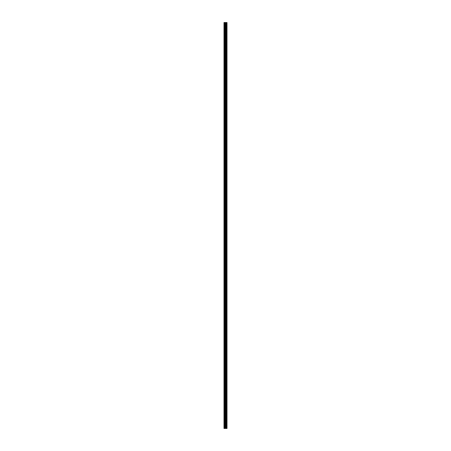 <?xml version="1.0" encoding="UTF-8"?>
<svg xmlns="http://www.w3.org/2000/svg" width="451" height="451" viewBox="0 0 451 451"><rect width="100%" height="100%" fill="white"/><g stroke="black" fill="none" stroke-linecap="round" stroke-linejoin="round"><path stroke-width="0.34" stroke-dasharray="2.25 1.69" d="M224 27.161L224 27.68L224 27.161M225.613 27.161L225.613 27.968L225.613 27.161M227 27.161L227 27.968L227 27.161M224 36.39L224 35.866L224 36.39M225.613 36.39L225.613 35.578L225.613 36.39M227 36.39L227 35.578L227 36.39M224 45.613L224 46.132L224 45.613M225.613 45.613L225.613 46.419L225.613 45.613M227 45.613L227 46.419L227 45.613M224 54.836L224 55.355L224 54.836M225.613 54.836L225.613 55.642L225.613 54.836M227 54.836L227 55.642L227 54.836M224 64.065L224 64.583L224 64.065M225.613 64.065L225.613 63.253L225.613 64.065M227 64.065L227 63.253L227 64.065M224 73.287L224 73.806L224 73.287M225.613 73.287L225.613 74.094L225.613 73.287M227 73.287L227 74.094L227 73.287M224 82.51L224 81.992L224 82.51M225.613 82.51L225.613 83.322L225.613 82.51M227 82.51L227 83.322L227 82.51M224 91.739L224 92.258L224 91.739M225.613 91.739L225.613 92.545L225.613 91.739M227 91.739L227 92.545L227 91.739M224 100.962L224 100.443L224 100.962M225.613 100.962L225.613 101.768L225.613 100.962M227 100.962L227 101.768L227 100.962M224 110.185L224 110.709L224 110.185M225.613 110.185L225.613 110.997L225.613 110.185M227 110.185L227 110.997L227 110.185M224 119.414L224 119.932L224 119.414M225.613 119.414L225.613 120.22L225.613 119.414M227 119.414L227 120.22L227 119.414M224 128.636L224 128.118L224 128.636M225.613 128.636L225.613 129.443L225.613 128.636M227 128.636L227 129.443L227 128.636M224 137.865L224 137.341L224 137.865M225.613 137.865L225.613 137.053L225.613 137.865M227 137.865L227 137.053L227 137.865M224 147.088L224 146.569L224 147.088M225.613 147.088L225.613 146.282L225.613 147.088M227 147.088L227 146.282L227 147.088M224 156.311L224 156.83L224 156.311M225.613 156.311L225.613 157.117L225.613 156.311M227 156.311L227 157.117L227 156.311M224 165.54L224 166.058L224 165.54M225.613 165.54L225.613 164.728L225.613 165.54M227 165.54L227 164.728L227 165.54M224 174.762L224 175.281L224 174.762M225.613 174.762L225.613 175.569L225.613 174.762M227 174.762L227 175.569L227 174.762M224 183.985L224 183.467L224 183.985M225.613 183.985L225.613 184.797L225.613 183.985M227 183.985L227 184.797L227 183.985M224 193.214L224 192.695L224 193.214M225.613 193.214L225.613 194.02L225.613 193.214M227 193.214L227 194.02L227 193.214M224 202.437L224 202.956L224 202.437M225.613 202.437L225.613 203.243L225.613 202.437M227 202.437L227 203.243L227 202.437M224 211.66L224 212.184L224 211.66M225.613 211.66L225.613 212.472L225.613 211.66M227 211.66L227 212.472L227 211.66M224 220.889L224 221.407L224 220.889M225.613 220.889L225.613 221.695L225.613 220.889M227 220.889L227 221.695L227 220.889M224 230.111L224 230.63L224 230.111M225.613 230.111L225.613 230.918L225.613 230.111M227 230.111L227 230.918L227 230.111M224 239.34L224 238.816L224 239.34M225.613 239.34L225.613 238.528L225.613 239.34M227 239.34L227 238.528L227 239.34M224 248.563L224 248.044L224 248.563M225.613 248.563L225.613 247.757L225.613 248.563M227 248.563L227 247.757L227 248.563M224 257.786L224 258.305L224 257.786M225.613 257.786L225.613 258.592L225.613 257.786M227 257.786L227 258.592L227 257.786M224 267.015L224 267.533L224 267.015M225.613 267.015L225.613 266.203L225.613 267.015M227 267.015L227 266.203L227 267.015M224 276.238L224 276.756L224 276.238M225.613 276.238L225.613 277.044L225.613 276.238M227 276.238L227 277.044L227 276.238M224 285.46L224 284.942L224 285.46M225.613 285.46L225.613 286.272L225.613 285.46M227 285.46L227 286.272L227 285.46M224 294.689L224 294.17L224 294.689M225.613 294.689L225.613 293.883L225.613 294.689M227 294.689L227 293.883L227 294.689M224 303.912L224 303.393L224 303.912M225.613 303.912L225.613 303.106L225.613 303.912M227 303.912L227 303.106L227 303.912M224 313.135L224 313.659L224 313.135M225.613 313.135L225.613 313.947L225.613 313.135M227 313.135L227 313.947L227 313.135M224 322.364L224 321.845L224 322.364M225.613 322.364L225.613 321.557L225.613 322.364M227 322.364L227 321.557L227 322.364M224 331.586L224 332.105L224 331.586M225.613 331.586L225.613 332.393L225.613 331.586M227 331.586L227 332.393L227 331.586M224 340.815L224 340.291L224 340.815M225.613 340.815L225.613 340.003L225.613 340.815M227 340.815L227 340.003L227 340.815M224 350.038L224 350.557L224 350.038M225.613 350.038L225.613 350.844L225.613 350.038M227 350.038L227 350.844L227 350.038M224 359.261L224 359.78L224 359.261M225.613 359.261L225.613 360.067L225.613 359.261M227 359.261L227 360.067L227 359.261M224 368.49L224 369.008L224 368.49M225.613 368.49L225.613 367.678L225.613 368.49M227 368.49L227 367.678L227 368.49M224 377.712L224 378.231L224 377.712M225.613 377.712L225.613 378.519L225.613 377.712M227 377.712L227 378.519L227 377.712M224 386.935L224 387.454L224 386.935M225.613 386.935L225.613 387.747L225.613 386.935M227 386.935L227 387.747L227 386.935M224 396.164L224 395.645L224 396.164M225.613 396.164L225.613 395.358L225.613 396.164M227 396.164L227 395.358L227 396.164M224 405.387L224 404.868L224 405.387M225.613 405.387L225.613 404.581L225.613 405.387M227 405.387L227 404.581L227 405.387M224 414.61L224 415.134L224 414.61M225.613 414.61L225.613 415.422L225.613 414.61M227 414.61L227 415.422L227 414.61M224 423.839L224 423.32L224 423.839M225.613 423.839L225.613 423.032L225.613 423.839M227 423.839L227 423.032L227 423.839M226.859 423.839L226.859 423.032L226.859 423.839M226.859 414.61L226.859 415.422L226.859 414.61M226.859 405.387L226.859 404.581L226.859 405.387M226.859 396.164L226.859 395.358L226.859 396.164M226.859 386.935L226.859 387.747L226.859 386.935M226.859 377.712L226.859 378.519L226.859 377.712M226.859 368.49L226.859 367.678L226.859 368.49M226.859 359.261L226.859 360.067L226.859 359.261M226.859 350.038L226.859 350.844L226.859 350.038M226.859 340.815L226.859 340.003L226.859 340.815M226.859 331.586L226.859 332.393L226.859 331.586M226.859 322.364L226.859 321.557L226.859 322.364M226.859 313.135L226.859 313.947L226.859 313.135M226.859 303.912L226.859 303.106L226.859 303.912M226.859 294.689L226.859 293.883L226.859 294.689M226.859 285.46L226.859 286.272L226.859 285.46M226.859 276.238L226.859 277.044L226.859 276.238M226.859 267.015L226.859 266.203L226.859 267.015M226.859 257.786L226.859 258.592L226.859 257.786M226.859 248.563L226.859 247.757L226.859 248.563M226.859 239.34L226.859 238.528L226.859 239.34M226.859 230.111L226.859 230.918L226.859 230.111M226.859 220.889L226.859 221.695L226.859 220.889M226.859 211.66L226.859 212.472L226.859 211.66M226.859 202.437L226.859 203.243L226.859 202.437M226.859 193.214L226.859 194.02L226.859 193.214M226.859 183.985L226.859 184.797L226.859 183.985M226.859 174.762L226.859 175.569L226.859 174.762M226.859 165.54L226.859 164.728L226.859 165.54M226.859 156.311L226.859 157.117L226.859 156.311M226.859 147.088L226.859 146.282L226.859 147.088M226.859 137.865L226.859 137.053L226.859 137.865M226.859 128.636L226.859 129.443L226.859 128.636M226.859 119.414L226.859 120.22L226.859 119.414M226.859 110.185L226.859 110.997L226.859 110.185M226.859 100.962L226.859 101.768L226.859 100.962M226.859 91.739L226.859 92.545L226.859 91.739M226.859 82.51L226.859 83.322L226.859 82.51M226.859 73.287L226.859 74.094L226.859 73.287M226.859 64.065L226.859 63.253L226.859 64.065M226.859 54.836L226.859 55.642L226.859 54.836M226.859 45.613L226.859 46.419L226.859 45.613M226.859 36.39L226.859 35.578L226.859 36.39M226.859 27.161L226.859 27.968L226.859 27.161M225.754 428.45L225.207 428.45L225.754 428.45M224.175 428.45L224 22.55L224 428.45L224 22.55L224 428.45L224 22.55L224 428.45L225.725 428.45L225.207 428.45L225.207 22.55L227 22.55L227 428.45L226.887 22.55M226.887 428.45L225.207 428.45M226.588 22.55L226.588 428.45L226.611 22.55M224.175 22.55L225.207 22.55M224.057 428.45L224.057 22.55L224.057 428.45M225.669 428.45L225.669 22.55M225.709 428.45L225.709 22.55M224.592 428.45L224.592 22.55M224.654 428.45L224.654 22.55M225.145 428.45L225.145 22.55M225.579 428.45L225.579 22.55M225.647 428.45L225.647 22.55M225.985 428.45L225.985 22.55M226.007 428.45L226.007 22.55M226.131 428.45L226.131 22.55M226.182 428.45L226.182 22.55M226.413 428.45L226.413 22.55M226.464 428.45L226.464 22.55M226.943 428.45L226.943 22.55M224 27.68L225.613 27.68M224 36.909L225.613 36.909M224 46.132L225.613 46.132M224 55.355L225.613 55.355M224 64.583L225.613 64.583M224 73.806L225.613 73.806M224 83.029L225.613 83.029M224 92.258L225.613 92.258M224 101.481L225.613 101.481M224 110.709L225.613 110.709M224 119.932L225.613 119.932M224 129.155L225.613 129.155M224 138.384L225.613 138.384M224 147.607L225.613 147.607M224 156.83L225.613 156.83M224 166.058L225.613 166.058M224 175.281L225.613 175.281M224 184.504L225.613 184.504M224 193.733L225.613 193.733M224 202.956L225.613 202.956M224 212.184L225.613 212.184M224 221.407L225.613 221.407M224 230.63L225.613 230.63M224 239.859L225.613 239.859M224 249.082L225.613 249.082M224 258.305L225.613 258.305M224 267.533L225.613 267.533M224 276.756L225.613 276.756M224 285.979L225.613 285.979M224 295.208L225.613 295.208M224 304.431L225.613 304.431M224 313.659L225.613 313.659M224 322.882L225.613 322.882M224 332.105L225.613 332.105M224 341.334L225.613 341.334M224 350.557L225.613 350.557M224 359.78L225.613 359.78M224 369.008L225.613 369.008M224 378.231L225.613 378.231M224 387.454L225.613 387.454M224 396.683L225.613 396.683M224 405.906L225.613 405.906M224 415.134L225.613 415.134M224 424.357L225.613 424.357M225.613 424.645L226.859 424.645M225.613 415.422L226.859 415.422M225.613 406.193L226.859 406.193M225.613 396.97L226.859 396.97M225.613 387.747L226.859 387.747M225.613 378.519L226.859 378.519M225.613 369.296L226.859 369.296M225.613 360.067L226.859 360.067M225.613 350.844L226.859 350.844M225.613 341.621L226.859 341.621M225.613 332.393L226.859 332.393M225.613 323.17L226.859 323.17M225.613 313.947L226.859 313.947M225.613 304.718L226.859 304.718M225.613 295.495L226.859 295.495M225.613 286.272L226.859 286.272M225.613 277.044L226.859 277.044M225.613 267.821L226.859 267.821M225.613 258.592L226.859 258.592M225.613 249.369L226.859 249.369M225.613 240.146L226.859 240.146M225.613 230.918L226.859 230.918M225.613 221.695L226.859 221.695M225.613 212.472L226.859 212.472M225.613 203.243L226.859 203.243M225.613 194.02L226.859 194.02M225.613 184.797L226.859 184.797M225.613 175.569L226.859 175.569M225.613 166.346L226.859 166.346M225.613 157.117L226.859 157.117M225.613 147.894L226.859 147.894M225.613 138.671L226.859 138.671M225.613 129.443L226.859 129.443M225.613 120.22L226.859 120.22M225.613 110.997L226.859 110.997M225.613 101.768L226.859 101.768M225.613 92.545L226.859 92.545M225.613 83.322L226.859 83.322M225.613 74.094L226.859 74.094M225.613 64.871L226.859 64.871M225.613 55.642L226.859 55.642M225.613 46.419L226.859 46.419M225.613 37.196L226.859 37.196M225.613 27.968L226.859 27.968M225.613 26.355L226.859 26.355M225.613 35.578L226.859 35.578M225.613 44.807L226.859 44.807M225.613 54.03L226.859 54.03M225.613 63.253L226.859 63.253M225.613 72.481L226.859 72.481M225.613 81.704L226.859 81.704M225.613 90.933L226.859 90.933M225.613 100.156L226.859 100.156M225.613 109.379L226.859 109.379M225.613 118.607L226.859 118.607M225.613 127.83L226.859 127.83M225.613 137.053L226.859 137.053M225.613 146.282L226.859 146.282M225.613 155.505L226.859 155.505M225.613 164.728L226.859 164.728M225.613 173.956L226.859 173.956M225.613 183.179L226.859 183.179M225.613 192.408L226.859 192.408M225.613 201.631L226.859 201.631M225.613 210.854L226.859 210.854M225.613 220.082L226.859 220.082M225.613 229.305L226.859 229.305M225.613 238.528L226.859 238.528M225.613 247.757L226.859 247.757M225.613 256.98L226.859 256.98M225.613 266.203L226.859 266.203M225.613 275.431L226.859 275.431M225.613 284.654L226.859 284.654M225.613 293.883L226.859 293.883M225.613 303.106L226.859 303.106M225.613 312.329L226.859 312.329M225.613 321.557L226.859 321.557M225.613 330.78L226.859 330.78M225.613 340.003L226.859 340.003M225.613 349.232L226.859 349.232M225.613 358.455L226.859 358.455M225.613 367.678L226.859 367.678M225.613 376.906L226.859 376.906M225.613 386.129L226.859 386.129M225.613 395.358L226.859 395.358M225.613 404.581L226.859 404.581M225.613 413.804L226.859 413.804M225.613 423.032L226.859 423.032M224 423.32L225.613 423.32M224 414.091L225.613 414.091M224 404.868L225.613 404.868M224 395.645L225.613 395.645M224 386.417L225.613 386.417M224 377.194L225.613 377.194M224 367.971L225.613 367.971M224 358.742L225.613 358.742M224 349.519L225.613 349.519M224 340.291L225.613 340.291M224 331.068L225.613 331.068M224 321.845L225.613 321.845M224 312.616L225.613 312.616M224 303.393L225.613 303.393M224 294.17L225.613 294.17M224 284.942L225.613 284.942M224 275.719L225.613 275.719M224 266.496L225.613 266.496M224 257.267L225.613 257.267M224 248.044L225.613 248.044M224 238.816L225.613 238.816M224 229.593L225.613 229.593M224 220.37L225.613 220.37M224 211.141L225.613 211.141M224 201.918L225.613 201.918M224 192.695L225.613 192.695M224 183.467L225.613 183.467M224 174.244L225.613 174.244M224 165.021L225.613 165.021M224 155.792L225.613 155.792M224 146.569L225.613 146.569M224 137.341L225.613 137.341M224 128.118L225.613 128.118M224 118.895L225.613 118.895M224 109.666L225.613 109.666M224 100.443L225.613 100.443M224 91.22L225.613 91.22M224 81.992L225.613 81.992M224 72.769L225.613 72.769M224 63.546L225.613 63.546M224 54.317L225.613 54.317M224 45.094L225.613 45.094M224 35.866L225.613 35.866M224 26.643L225.613 26.643"/><path stroke-width="0.68" d="M225.145 428.45L227 428.45L227 22.55L224 22.55L224 428.45L225.145 428.45L225.145 22.55M226.611 22.55L226.611 428.45L226.588 22.55M226.887 428.45L226.887 22.55M225.709 428.45L225.709 22.55M225.669 428.45L225.669 22.55M224.175 428.45L224.175 22.55M226.943 428.45L226.943 22.55M226.464 428.45L226.464 22.55M226.413 428.45L226.413 22.55M226.182 428.45L226.182 22.55M226.131 428.45L226.131 22.55M226.007 428.45L226.007 22.55M225.985 428.45L225.985 22.55M225.647 428.45L225.647 22.55M225.579 428.45L225.579 22.55M225.207 428.45L225.207 22.55M224.654 428.45L224.654 22.55M224.592 428.45L224.592 22.55"/></g></svg>
